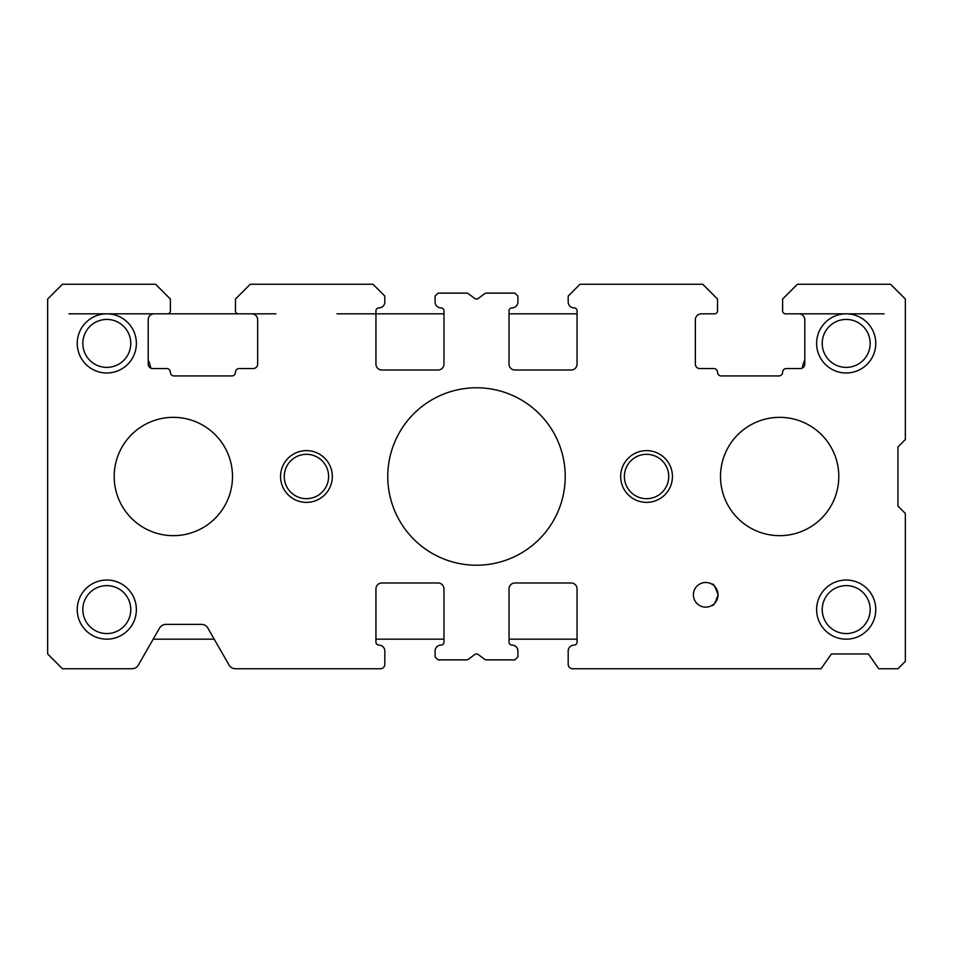 <?xml version="1.0" encoding="UTF-8"?>
<svg xmlns="http://www.w3.org/2000/svg" width="953" height="953" viewBox="0 0 953 953"><rect width="100%" height="100%" fill="white"/><g stroke="black" fill="none" stroke-linecap="round" stroke-linejoin="round"><path stroke-width="1.43" d="M720.504 476.5A59.157 59.157 0 0 1 779.649 417.343A59.157 59.157 0 0 1 838.807 476.5A59.157 59.157 0 0 1 779.649 535.657A59.157 59.157 0 0 1 720.504 476.5M114.193 476.5A59.157 59.157 0 0 1 173.351 417.343A59.157 59.157 0 0 1 232.496 476.5A59.157 59.157 0 0 1 173.351 535.657A59.157 59.157 0 0 1 114.193 476.5M620.677 476.5A25.874 25.874 0 0 1 646.563 450.626A25.874 25.874 0 0 1 672.437 476.5A25.874 25.874 0 0 1 646.563 502.374A25.874 25.874 0 0 1 620.677 476.5M280.563 476.5A25.874 25.874 0 0 1 306.437 450.626A25.874 25.874 0 0 1 332.323 476.5A25.874 25.874 0 0 1 306.437 502.374A25.874 25.874 0 0 1 280.563 476.5M816.626 609.586A29.579 29.579 0 0 1 846.193 580.02A29.579 29.579 0 0 1 875.771 609.586A29.579 29.579 0 0 1 846.193 639.165A29.579 29.579 0 0 1 816.626 609.586M870.172 609.586A23.968 23.968 0 0 0 846.193 585.619A23.968 23.968 0 0 0 822.225 609.586A23.968 23.968 0 0 0 846.193 633.566A23.968 23.968 0 0 0 870.172 609.586M77.229 343.414A29.579 29.579 0 0 1 106.807 313.835A29.579 29.579 0 0 1 136.374 343.414A29.579 29.579 0 0 1 106.807 372.98A29.579 29.579 0 0 1 77.229 343.414M130.775 343.414A23.968 23.968 0 0 0 106.807 319.434A23.968 23.968 0 0 0 82.828 343.414A23.968 23.968 0 0 0 106.807 367.381A23.968 23.968 0 0 0 130.775 343.414M816.626 343.414A29.579 29.579 0 0 1 846.193 313.835A29.579 29.579 0 0 1 875.771 343.414A29.579 29.579 0 0 1 846.193 372.98A29.579 29.579 0 0 1 816.626 343.414M870.172 343.414A23.968 23.968 0 0 0 846.193 319.434A23.968 23.968 0 0 0 822.225 343.414A23.968 23.968 0 0 0 846.193 367.381A23.968 23.968 0 0 0 870.172 343.414M77.229 609.586A29.579 29.579 0 0 1 106.807 580.02A29.579 29.579 0 0 1 136.374 609.586A29.579 29.579 0 0 1 106.807 639.165A29.579 29.579 0 0 1 77.229 609.586M130.775 609.586A23.968 23.968 0 0 0 106.807 585.619A23.968 23.968 0 0 0 82.828 609.586A23.968 23.968 0 0 0 106.807 633.566A23.968 23.968 0 0 0 130.775 609.586M712.117 584.272C713.356 583.212 715.322 586.726 718.038 594.803A12.318 12.318 0 0 1 705.708 607.132A12.318 12.318 0 0 1 693.391 594.803A12.318 12.318 0 0 1 705.708 582.486A12.318 12.318 0 0 1 718.038 594.803C715.334 602.88 713.356 606.382 712.117 605.334L714.416 603.535M387.776 476.5A88.724 88.724 0 0 1 476.5 387.776A88.724 88.724 0 0 1 565.224 476.5A88.724 88.724 0 0 1 476.5 565.224A88.724 88.724 0 0 1 387.776 476.5M905.35 631.768L905.35 557.839M668.744 476.5A22.181 22.181 0 0 0 646.563 454.319A22.181 22.181 0 0 0 624.382 476.5A22.181 22.181 0 0 0 646.563 498.681A22.181 22.181 0 0 0 668.744 476.5M328.618 476.5A22.181 22.181 0 0 0 306.437 454.319A22.181 22.181 0 0 0 284.256 476.5A22.181 22.181 0 0 0 306.437 498.681A22.181 22.181 0 0 0 328.618 476.5M47.65 653.961L47.65 299.039L62.433 284.256L155.601 284.256L170.384 299.039L170.384 310.881A2.954 2.954 0 0 1 167.43 313.835L154.124 313.835A5.921 5.921 0 0 0 148.203 319.743L148.203 364.117A4.431 4.431 0 0 0 152.647 368.549L166.692 368.549A3.693 3.693 0 0 1 170.384 372.242A3.693 3.693 0 0 0 174.089 375.947L231.758 375.947A3.693 3.693 0 0 0 235.462 372.242A3.693 3.693 0 0 1 239.155 368.549L253.2 368.549A4.431 4.431 0 0 0 257.644 364.117L257.644 319.743A5.921 5.921 0 0 0 251.723 313.835L238.417 313.835A2.954 2.954 0 0 1 235.462 310.881L235.462 299.039L250.246 284.256L372.98 284.256L384.809 296.085L384.809 302.006A5.921 5.921 0 0 1 378.901 307.914A2.954 2.954 0 0 0 375.947 310.881L375.947 364.117A5.921 5.921 0 0 0 381.855 370.026L438.046 370.026A5.921 5.921 0 0 0 443.967 364.117L443.967 310.881A2.954 2.954 0 0 0 441.013 307.914A5.921 5.921 0 0 1 435.092 302.006L435.092 296.085L438.046 293.131L466.636 293.131A2.954 2.954 0 0 1 468.411 293.727L474.725 298.456A2.954 2.954 0 0 0 478.275 298.456L484.589 293.727A2.954 2.954 0 0 1 486.364 293.131L514.954 293.131L517.908 296.085L517.908 302.006A5.921 5.921 0 0 1 511.987 307.914A2.954 2.954 0 0 0 509.033 310.881L509.033 364.117A5.921 5.921 0 0 0 514.954 370.026L571.145 370.026A5.921 5.921 0 0 0 577.053 364.117L577.053 310.881A2.954 2.954 0 0 0 574.099 307.914A5.921 5.921 0 0 1 568.191 302.006L568.191 296.085L580.02 284.256L702.754 284.256L717.538 299.039L717.538 310.881A2.954 2.954 0 0 1 714.583 313.835L701.277 313.835A5.921 5.921 0 0 0 695.356 319.743L695.356 364.117A4.431 4.431 0 0 0 699.8 368.549L713.845 368.549A3.693 3.693 0 0 1 717.538 372.242A3.693 3.693 0 0 0 721.242 375.947L778.911 375.947A3.693 3.693 0 0 0 782.616 372.242A3.693 3.693 0 0 1 786.308 368.549L800.353 368.549A4.431 4.431 0 0 0 804.797 364.117L804.797 319.743A5.921 5.921 0 0 0 798.876 313.835L785.57 313.835A2.954 2.954 0 0 1 782.616 310.881L782.616 299.039L797.399 284.256L890.567 284.256L905.35 299.039L905.35 439.536L897.952 446.921L897.952 506.079L905.35 513.464L905.35 661.346L897.952 668.744L878.737 668.744L868.386 653.961L831.409 653.961L821.057 668.744L572.622 668.744A4.431 4.431 0 0 1 568.191 664.312L568.191 650.994A5.921 5.921 0 0 1 574.099 645.086A2.954 2.954 0 0 0 577.053 642.119L577.053 588.883A5.921 5.921 0 0 0 571.145 582.974L514.954 582.974A5.921 5.921 0 0 0 509.033 588.883L509.033 642.119A2.954 2.954 0 0 0 511.987 645.086A5.921 5.921 0 0 1 517.908 650.994L517.908 656.915L514.954 659.869L486.364 659.869A2.954 2.954 0 0 1 484.589 659.273L478.275 654.544A2.954 2.954 0 0 0 474.725 654.544L468.411 659.273A2.954 2.954 0 0 1 466.636 659.869L438.046 659.869L435.092 656.915L435.092 650.994A5.921 5.921 0 0 1 441.013 645.086A2.954 2.954 0 0 0 443.967 642.119L443.967 588.883A5.921 5.921 0 0 0 438.046 582.974L381.855 582.974A5.921 5.921 0 0 0 375.947 588.883L375.947 642.119A2.954 2.954 0 0 0 378.901 645.086A5.921 5.921 0 0 1 384.809 650.994L384.809 664.312A4.431 4.431 0 0 1 380.378 668.744L235.462 668.744A7.398 7.398 0 0 1 229.042 665.027L207.861 628.098A7.398 7.398 0 0 0 201.44 624.382L165.953 624.382A7.398 7.398 0 0 0 159.544 628.098L138.352 665.027A7.398 7.398 0 0 1 131.943 668.744L62.433 668.744L47.65 653.961M148.203 360.091A29.579 29.579 0 0 1 150.765 368.132M802.235 368.132A29.579 29.579 0 0 1 804.797 360.091M884.05 313.835L785.57 313.835M577.053 313.835L509.033 313.835M443.967 313.835L337.005 313.835M275.87 313.835L68.95 313.835M153.183 639.165L214.211 639.165M375.947 639.165L443.967 639.165M509.033 639.165L577.053 639.165"/></g></svg>
